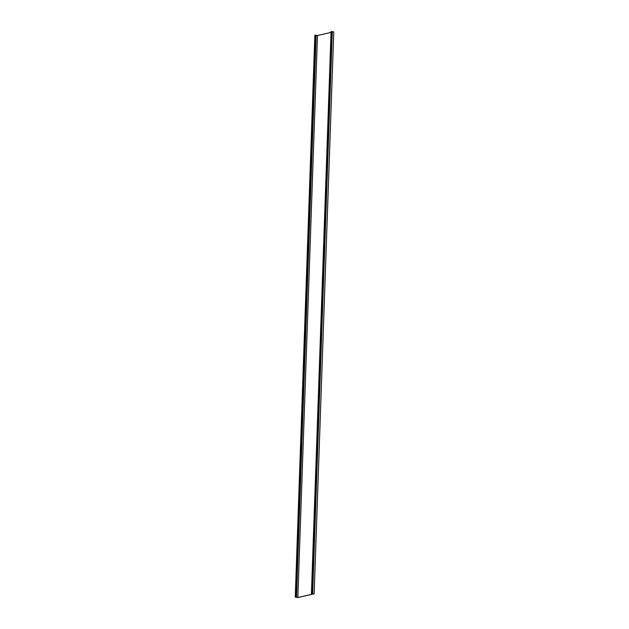 <?xml version="1.0" encoding="UTF-8"?>
<svg xmlns="http://www.w3.org/2000/svg" width="629" height="629" viewBox="0 0 629 629"><rect width="100%" height="100%" fill="white"/><g stroke="black" fill="none" stroke-linecap="round" stroke-linejoin="round"><path stroke-width="0.94" d="M311.426 593.509L331.168 31.45L311.426 593.509L313.871 593.855L297.839 597.503L317.464 35.523L331.011 32.433M297.839 597.503L295.245 597.141L314.87 35.161L317.464 35.523M295.245 597.141L297.887 597.55L314.13 593.855L333.755 31.875L331.349 31.584M314.13 593.855L311.614 593.517L331.168 31.45M316.143 35.31L296.518 597.291M332.277 31.639L312.652 593.619M331.082 31.489L311.457 593.469M331.687 31.615L312.063 593.595M312.369 593.595L331.994 31.615M295.449 597.118L315.074 35.138M316.002 35.224L296.377 597.212M296.44 597.267L316.065 35.287"/></g></svg>
